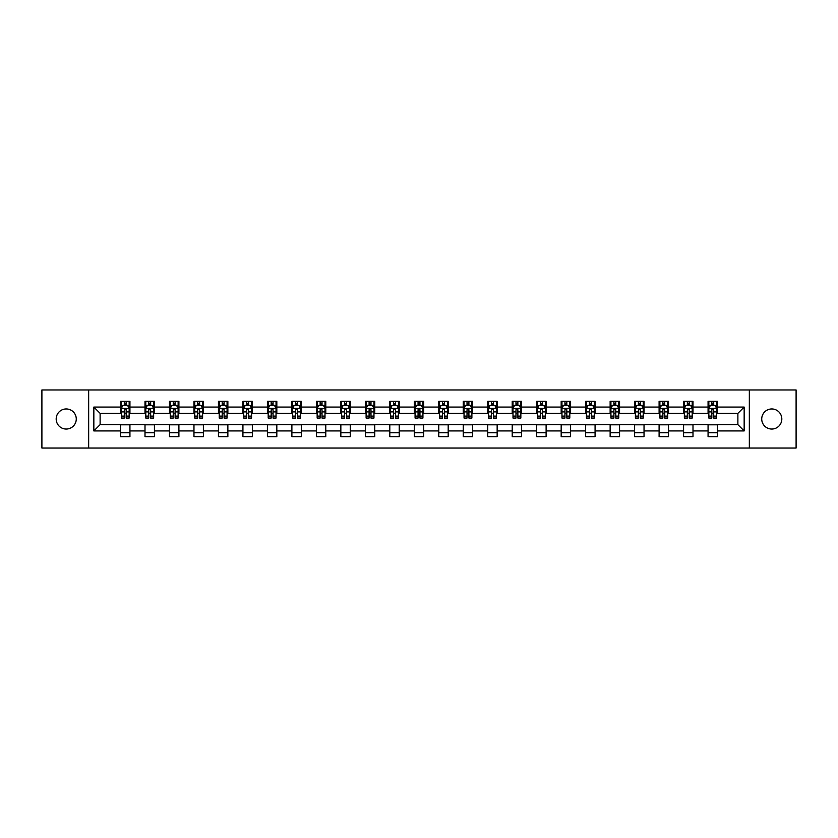 <?xml version="1.0" encoding="UTF-8"?>
<svg xmlns="http://www.w3.org/2000/svg" width="838" height="838" viewBox="0 0 838 838"><rect width="100%" height="100%" fill="white"/><g stroke="black" fill="none" stroke-linecap="round" stroke-linejoin="round"><path stroke-width="1.26" d="M771.777 408.954A10.046 10.046 0 0 0 761.732 419A10.046 10.046 0 0 0 771.777 429.046A10.046 10.046 0 0 0 781.823 419A10.046 10.046 0 0 0 771.777 408.954M66.223 408.954A10.046 10.046 0 0 0 56.177 419A10.046 10.046 0 0 0 66.223 429.046A10.046 10.046 0 0 0 76.268 419A10.046 10.046 0 0 0 66.223 408.954M749.34 448.037L796.1 448.037L796.1 389.963L749.34 389.963L749.34 448.037L88.66 448.037L88.66 389.963L41.9 389.963L41.9 448.037L88.66 448.037M749.34 389.963L88.66 389.963M717.475 407.069L717.475 401.35L708.068 401.35L708.068 407.069L692.995 407.069L692.995 401.35L683.578 401.35L683.578 407.069L668.515 407.069L668.515 401.35L659.097 401.35L659.097 407.069L644.034 407.069L644.034 401.35L634.617 401.35L634.617 407.069L619.554 407.069L619.554 401.35L610.137 401.35L610.137 407.069L595.074 407.069L595.074 401.35L585.657 401.35L585.657 407.069L570.594 407.069L570.594 401.35L561.177 401.35L561.177 407.069L546.114 407.069L546.114 401.35L536.697 401.35L536.697 407.069L521.634 407.069L521.634 401.35L512.217 401.35L512.217 407.069L497.154 407.069L497.154 401.35L487.737 401.35L487.737 407.069L472.674 407.069L472.674 401.35L463.257 401.35L463.257 407.069L448.194 407.069L448.194 401.35L438.777 401.35L438.777 407.069L423.703 407.069L423.703 401.35L414.297 401.35L414.297 407.069L399.223 407.069L399.223 401.35L389.806 401.35L389.806 407.069L374.743 407.069L374.743 401.35L365.326 401.35L365.326 407.069L350.263 407.069L350.263 401.35L340.846 401.35L340.846 407.069L325.783 407.069L325.783 401.35L316.366 401.35L316.366 407.069L301.303 407.069L301.303 401.35L291.886 401.35L291.886 407.069L276.823 407.069L276.823 401.35L267.406 401.35L267.406 407.069L252.343 407.069L252.343 401.35L242.926 401.35L242.926 407.069L227.863 407.069L227.863 401.35L218.446 401.35L218.446 407.069L203.383 407.069L203.383 401.35L193.966 401.35L193.966 407.069L178.903 407.069L178.903 401.35L169.486 401.35L169.486 407.069L154.422 407.069L154.422 401.35L145.005 401.35L145.005 407.069L129.932 407.069L129.932 401.35L120.525 401.35L120.525 407.069L93.846 407.069L93.846 430.931L100.12 424.646L120.525 424.646L120.525 436.65L129.932 436.65L129.932 424.646L145.005 424.646L145.005 436.65L154.422 436.65L154.422 424.646L169.486 424.646L169.486 436.65L178.903 436.65L178.903 424.646L193.966 424.646L193.966 436.65L203.383 436.65L203.383 424.646L218.446 424.646L218.446 436.65L227.863 436.65L227.863 424.646L242.926 424.646L242.926 436.65L252.343 436.65L252.343 424.646L267.406 424.646L267.406 436.65L276.823 436.65L276.823 424.646L291.886 424.646L291.886 436.65L301.303 436.65L301.303 424.646L316.366 424.646L316.366 436.65L325.783 436.65L325.783 424.646L340.846 424.646L340.846 436.65L350.263 436.65L350.263 424.646L365.326 424.646L365.326 436.65L374.743 436.65L374.743 424.646L389.806 424.646L389.806 436.65L399.223 436.65L399.223 424.646L414.297 424.646L414.297 436.65L423.703 436.65L423.703 424.646L438.777 424.646L438.777 436.65L448.194 436.65L448.194 424.646L463.257 424.646L463.257 436.65L472.674 436.65L472.674 424.646L487.737 424.646L487.737 436.65L497.154 436.65L497.154 424.646L512.217 424.646L512.217 436.65L521.634 436.65L521.634 424.646L536.697 424.646L536.697 436.65L546.114 436.65L546.114 424.646L561.177 424.646L561.177 436.65L570.594 436.65L570.594 424.646L585.657 424.646L585.657 436.65L595.074 436.65L595.074 424.646L610.137 424.646L610.137 436.65L619.554 436.65L619.554 424.646L634.617 424.646L634.617 436.65L644.034 436.65L644.034 424.646L659.097 424.646L659.097 436.65L668.515 436.65L668.515 424.646L683.578 424.646L683.578 436.65L692.995 436.65L692.995 424.646L708.068 424.646L708.068 436.65L717.475 436.65L717.475 424.646L737.88 424.646L737.88 413.354L717.475 413.354L717.475 407.069L744.154 407.069L744.154 430.931L717.475 430.931M708.068 430.931L692.995 430.931M683.578 430.931L668.515 430.931M659.097 430.931L644.034 430.931M634.617 430.931L619.554 430.931M610.137 430.931L595.074 430.931M585.657 430.931L570.594 430.931M561.177 430.931L546.114 430.931M536.697 430.931L521.634 430.931M512.217 430.931L497.154 430.931M487.737 430.931L472.674 430.931M463.257 430.931L448.194 430.931M438.777 430.931L423.703 430.931M414.297 430.931L399.223 430.931M389.806 430.931L374.743 430.931M365.326 430.931L350.263 430.931M340.846 430.931L325.783 430.931M316.366 430.931L301.303 430.931M291.886 430.931L276.823 430.931M267.406 430.931L252.343 430.931M242.926 430.931L227.863 430.931M218.446 430.931L203.383 430.931M193.966 430.931L178.903 430.931M169.486 430.931L154.422 430.931M145.005 430.931L129.932 430.931M120.525 430.931L93.846 430.931M708.068 407.069L708.068 413.354L692.995 413.354L692.995 407.069M683.578 407.069L683.578 413.354L668.515 413.354L668.515 407.069M659.097 407.069L659.097 413.354L644.034 413.354L644.034 407.069M634.617 407.069L634.617 413.354L619.554 413.354L619.554 407.069M610.137 407.069L610.137 413.354L595.074 413.354L595.074 407.069M585.657 407.069L585.657 413.354L570.594 413.354L570.594 407.069M561.177 407.069L561.177 413.354L546.114 413.354L546.114 407.069M536.697 407.069L536.697 413.354L521.634 413.354L521.634 407.069M512.217 407.069L512.217 413.354L497.154 413.354L497.154 407.069M487.737 407.069L487.737 413.354L472.674 413.354L472.674 407.069M463.257 407.069L463.257 413.354L448.194 413.354L448.194 407.069M438.777 407.069L438.777 413.354L423.703 413.354L423.703 407.069M414.297 407.069L414.297 413.354L399.223 413.354L399.223 407.069M389.806 407.069L389.806 413.354L374.743 413.354L374.743 407.069M365.326 407.069L365.326 413.354L350.263 413.354L350.263 407.069M340.846 407.069L340.846 413.354L325.783 413.354L325.783 407.069M316.366 407.069L316.366 413.354L301.303 413.354L301.303 407.069M291.886 407.069L291.886 413.354L276.823 413.354L276.823 407.069M267.406 407.069L267.406 413.354L252.343 413.354L252.343 407.069M242.926 407.069L242.926 413.354L227.863 413.354L227.863 407.069M218.446 407.069L218.446 413.354L203.383 413.354L203.383 407.069M193.966 407.069L193.966 413.354L178.903 413.354L178.903 407.069M169.486 407.069L169.486 413.354L154.422 413.354L154.422 407.069M145.005 407.069L145.005 413.354L129.932 413.354L129.932 407.069M120.525 407.069L120.525 413.354L100.12 413.354L93.846 407.069M100.12 413.354L100.12 424.646M744.154 430.931L737.88 424.646M737.88 413.354L744.154 407.069M120.525 405.267L121.311 405.267M124.286 405.267L126.171 405.267M129.157 405.267L129.932 405.267M120.525 413.197L121.311 413.197M124.286 413.197L126.171 413.197M129.157 413.197L129.932 413.197M120.525 424.803L129.932 424.803M120.525 432.733L129.932 432.733M145.005 424.803L154.422 424.803M145.005 432.733L154.422 432.733M145.005 405.267L145.791 405.267M148.766 405.267L150.651 405.267M153.637 405.267L154.422 405.267M145.005 413.197L145.791 413.197M148.766 413.197L150.651 413.197M153.637 413.197L154.422 413.197M169.486 424.803L178.903 424.803M169.486 432.733L178.903 432.733M169.486 405.267L170.271 405.267M173.246 405.267L175.132 405.267M178.117 405.267L178.903 405.267M169.486 413.197L170.271 413.197M173.246 413.197L175.132 413.197M178.117 413.197L178.903 413.197M193.966 424.803L203.383 424.803M193.966 432.733L203.383 432.733M193.966 405.267L194.751 405.267M197.726 405.267L199.612 405.267M202.597 405.267L203.383 405.267M193.966 413.197L194.751 413.197M197.726 413.197L199.612 413.197M202.597 413.197L203.383 413.197M218.446 424.803L227.863 424.803M218.446 432.733L227.863 432.733M218.446 405.267L219.231 405.267M222.206 405.267L224.092 405.267M227.077 405.267L227.863 405.267M218.446 413.197L219.231 413.197M222.206 413.197L224.092 413.197M227.077 413.197L227.863 413.197M242.926 424.803L252.343 424.803M242.926 432.733L252.343 432.733M242.926 405.267L243.711 405.267M246.697 405.267L248.572 405.267M251.557 405.267L252.343 405.267M242.926 413.197L243.711 413.197M246.697 413.197L248.572 413.197M251.557 413.197L252.343 413.197M267.406 424.803L276.823 424.803M267.406 432.733L276.823 432.733M267.406 405.267L268.191 405.267M271.177 405.267L273.052 405.267M276.037 405.267L276.823 405.267M267.406 413.197L268.191 413.197M271.177 413.197L273.052 413.197M276.037 413.197L276.823 413.197M291.886 424.803L301.303 424.803M291.886 432.733L301.303 432.733M291.886 405.267L292.671 405.267M295.657 405.267L297.532 405.267M300.517 405.267L301.303 405.267M291.886 413.197L292.671 413.197M295.657 413.197L297.532 413.197M300.517 413.197L301.303 413.197M316.366 424.803L325.783 424.803M316.366 432.733L325.783 432.733M316.366 405.267L317.152 405.267M320.137 405.267L322.022 405.267M324.997 405.267L325.783 405.267M316.366 413.197L317.152 413.197M320.137 413.197L322.022 413.197M324.997 413.197L325.783 413.197M340.846 424.803L350.263 424.803M340.846 432.733L350.263 432.733M340.846 405.267L341.632 405.267M344.617 405.267L346.503 405.267M349.477 405.267L350.263 405.267M340.846 413.197L341.632 413.197M344.617 413.197L346.503 413.197M349.477 413.197L350.263 413.197M365.326 424.803L374.743 424.803M365.326 432.733L374.743 432.733M365.326 405.267L366.112 405.267M369.097 405.267L370.983 405.267M373.958 405.267L374.743 405.267M365.326 413.197L366.112 413.197M369.097 413.197L370.983 413.197M373.958 413.197L374.743 413.197M389.806 424.803L399.223 424.803M389.806 432.733L399.223 432.733M389.806 405.267L390.592 405.267M393.577 405.267L395.463 405.267M398.438 405.267L399.223 405.267M389.806 413.197L390.592 413.197M393.577 413.197L395.463 413.197M398.438 413.197L399.223 413.197M414.297 424.803L423.703 424.803M414.297 432.733L423.703 432.733M414.297 405.267L415.072 405.267M418.057 405.267L419.943 405.267M422.928 405.267L423.703 405.267M414.297 413.197L415.072 413.197M418.057 413.197L419.943 413.197M422.928 413.197L423.703 413.197M438.777 424.803L448.194 424.803M438.777 432.733L448.194 432.733M438.777 405.267L439.562 405.267M442.537 405.267L444.423 405.267M447.408 405.267L448.194 405.267M438.777 413.197L439.562 413.197M442.537 413.197L444.423 413.197M447.408 413.197L448.194 413.197M463.257 424.803L472.674 424.803M463.257 432.733L472.674 432.733M463.257 405.267L464.043 405.267M467.017 405.267L468.903 405.267M471.888 405.267L472.674 405.267M463.257 413.197L464.043 413.197M467.017 413.197L468.903 413.197M471.888 413.197L472.674 413.197M487.737 424.803L497.154 424.803M487.737 432.733L497.154 432.733M487.737 405.267L488.523 405.267M491.497 405.267L493.383 405.267M496.368 405.267L497.154 405.267M487.737 413.197L488.523 413.197M491.497 413.197L493.383 413.197M496.368 413.197L497.154 413.197M512.217 424.803L521.634 424.803M512.217 432.733L521.634 432.733M512.217 405.267L513.003 405.267M515.978 405.267L517.863 405.267M520.848 405.267L521.634 405.267M512.217 413.197L513.003 413.197M515.978 413.197L517.863 413.197M520.848 413.197L521.634 413.197M536.697 424.803L546.114 424.803M536.697 432.733L546.114 432.733M536.697 405.267L537.483 405.267M540.468 405.267L542.343 405.267M545.329 405.267L546.114 405.267M536.697 413.197L537.483 413.197M540.468 413.197L542.343 413.197M545.329 413.197L546.114 413.197M561.177 424.803L570.594 424.803M561.177 432.733L570.594 432.733M561.177 405.267L561.963 405.267M564.948 405.267L566.823 405.267M569.809 405.267L570.594 405.267M561.177 413.197L561.963 413.197M564.948 413.197L566.823 413.197M569.809 413.197L570.594 413.197M585.657 424.803L595.074 424.803M585.657 432.733L595.074 432.733M585.657 405.267L586.443 405.267M589.428 405.267L591.303 405.267M594.289 405.267L595.074 405.267M585.657 413.197L586.443 413.197M589.428 413.197L591.303 413.197M594.289 413.197L595.074 413.197M610.137 424.803L619.554 424.803M610.137 432.733L619.554 432.733M610.137 405.267L610.923 405.267M613.908 405.267L615.794 405.267M618.769 405.267L619.554 405.267M610.137 413.197L610.923 413.197M613.908 413.197L615.794 413.197M618.769 413.197L619.554 413.197M634.617 424.803L644.034 424.803M634.617 432.733L644.034 432.733M634.617 405.267L635.403 405.267M638.388 405.267L640.274 405.267M643.249 405.267L644.034 405.267M634.617 413.197L635.403 413.197M638.388 413.197L640.274 413.197M643.249 413.197L644.034 413.197M659.097 424.803L668.515 424.803M659.097 432.733L668.515 432.733M659.097 405.267L659.883 405.267M662.868 405.267L664.754 405.267M667.729 405.267L668.515 405.267M659.097 413.197L659.883 413.197M662.868 413.197L664.754 413.197M667.729 413.197L668.515 413.197M683.578 424.803L692.995 424.803M683.578 432.733L692.995 432.733M683.578 405.267L684.363 405.267M687.349 405.267L689.234 405.267M692.209 405.267L692.995 405.267M683.578 413.197L684.363 413.197M687.349 413.197L689.234 413.197M692.209 413.197L692.995 413.197M708.068 424.803L717.475 424.803M708.068 432.733L717.475 432.733M708.068 405.267L708.843 405.267M711.829 405.267L713.714 405.267M716.689 405.267L717.475 405.267M708.068 413.197L708.843 413.197M711.829 413.197L713.714 413.197M716.689 413.197L717.475 413.197M126.171 403.382L124.286 403.382M129.157 416.088L126.171 416.088L126.171 418.057L129.157 418.057L129.157 408.483L127.586 405.351L122.872 405.351L121.311 408.483L121.311 418.057L124.286 418.057L124.286 416.088L121.311 416.088M121.311 408.483L121.311 401.35M129.157 408.483L129.157 401.35M124.286 405.351L124.286 401.35M126.171 401.35L126.171 405.351M126.171 416.088L126.171 409.667L124.286 409.667L124.286 416.088M150.651 403.382L148.766 403.382M153.637 416.088L150.651 416.088L150.651 418.057L153.637 418.057L153.637 408.483L152.066 405.351L147.352 405.351L145.791 408.483L145.791 418.057L148.766 418.057L148.766 416.088L145.791 416.088M145.791 408.483L145.791 401.35M153.637 408.483L153.637 401.35M148.766 405.351L148.766 401.35M150.651 401.35L150.651 405.351M150.651 416.088L150.651 409.667L148.766 409.667L148.766 416.088M175.132 403.382L173.246 403.382M178.117 416.088L175.132 416.088L175.132 418.057L178.117 418.057L178.117 408.483L176.546 405.351L171.832 405.351L170.271 408.483L170.271 418.057L173.246 418.057L173.246 416.088L170.271 416.088M170.271 408.483L170.271 401.35M178.117 408.483L178.117 401.35M173.246 405.351L173.246 401.35M175.132 401.35L175.132 405.351M175.132 416.088L175.132 409.667L173.246 409.667L173.246 416.088M199.612 403.382L197.726 403.382M202.597 416.088L199.612 416.088L199.612 418.057L202.597 418.057L202.597 408.483L201.026 405.351L196.322 405.351L194.751 408.483L194.751 418.057L197.726 418.057L197.726 416.088L194.751 416.088M194.751 408.483L194.751 401.35M202.597 408.483L202.597 401.35M197.726 405.351L197.726 401.35M199.612 401.35L199.612 405.351M199.612 416.088L199.612 409.667L197.726 409.667L197.726 416.088M224.092 403.382L222.206 403.382M227.077 416.088L224.092 416.088L224.092 418.057L227.077 418.057L227.077 408.483L225.506 405.351L220.803 405.351L219.231 408.483L219.231 418.057L222.206 418.057L222.206 416.088L219.231 416.088M219.231 408.483L219.231 401.35M227.077 408.483L227.077 401.35M222.206 405.351L222.206 401.35M224.092 401.35L224.092 405.351M224.092 416.088L224.092 409.667L222.206 409.667L222.206 416.088M248.572 403.382L246.697 403.382M251.557 416.088L248.572 416.088L248.572 418.057L251.557 418.057L251.557 408.483L249.986 405.351L245.283 405.351L243.711 408.483L243.711 418.057L246.697 418.057L246.697 416.088L243.711 416.088M243.711 408.483L243.711 401.35M251.557 408.483L251.557 401.35M246.697 405.351L246.697 401.35M248.572 401.35L248.572 405.351M248.572 416.088L248.572 409.667L246.697 409.667L246.697 416.088M273.052 403.382L271.177 403.382M276.037 416.088L273.052 416.088L273.052 418.057L276.037 418.057L276.037 408.483L274.466 405.351L269.763 405.351L268.191 408.483L268.191 418.057L271.177 418.057L271.177 416.088L268.191 416.088M268.191 408.483L268.191 401.35M276.037 408.483L276.037 401.35M271.177 405.351L271.177 401.35M273.052 401.35L273.052 405.351M273.052 416.088L273.052 409.667L271.177 409.667L271.177 416.088M297.532 403.382L295.657 403.382M300.517 416.088L297.532 416.088L297.532 418.057L300.517 418.057L300.517 408.483L298.946 405.351L294.243 405.351L292.671 408.483L292.671 418.057L295.657 418.057L295.657 416.088L292.671 416.088M292.671 408.483L292.671 401.35M300.517 408.483L300.517 401.35M295.657 405.351L295.657 401.35M297.532 401.35L297.532 405.351M297.532 416.088L297.532 409.667L295.657 409.667L295.657 416.088M322.022 403.382L320.137 403.382M324.997 416.088L322.022 416.088L322.022 418.057L324.997 418.057L324.997 408.483L323.426 405.351L318.723 405.351L317.152 408.483L317.152 418.057L320.137 418.057L320.137 416.088L317.152 416.088M317.152 408.483L317.152 401.35M324.997 408.483L324.997 401.35M320.137 405.351L320.137 401.35M322.022 401.35L322.022 405.351M322.022 416.088L322.022 409.667L320.137 409.667L320.137 416.088M346.503 403.382L344.617 403.382M349.477 416.088L346.503 416.088L346.503 418.057L349.477 418.057L349.477 408.483L347.906 405.351L343.203 405.351L341.632 408.483L341.632 418.057L344.617 418.057L344.617 416.088L341.632 416.088M341.632 408.483L341.632 401.35M349.477 408.483L349.477 401.35M344.617 405.351L344.617 401.35M346.503 401.35L346.503 405.351M346.503 416.088L346.503 409.667L344.617 409.667L344.617 416.088M370.983 403.382L369.097 403.382M373.958 416.088L370.983 416.088L370.983 418.057L373.958 418.057L373.958 408.483L372.397 405.351L367.683 405.351L366.112 408.483L366.112 418.057L369.097 418.057L369.097 416.088L366.112 416.088M366.112 408.483L366.112 401.35M373.958 408.483L373.958 401.35M369.097 405.351L369.097 401.35M370.983 401.35L370.983 405.351M370.983 416.088L370.983 409.667L369.097 409.667L369.097 416.088M395.463 403.382L393.577 403.382M398.438 416.088L395.463 416.088L395.463 418.057L398.438 418.057L398.438 408.483L396.877 405.351L392.163 405.351L390.592 408.483L390.592 418.057L393.577 418.057L393.577 416.088L390.592 416.088M390.592 408.483L390.592 401.35M398.438 408.483L398.438 401.35M393.577 405.351L393.577 401.35M395.463 401.35L395.463 405.351M395.463 416.088L395.463 409.667L393.577 409.667L393.577 416.088M419.943 403.382L418.057 403.382M422.928 416.088L419.943 416.088L419.943 418.057L422.928 418.057L422.928 408.483L421.357 405.351L416.643 405.351L415.072 408.483L415.072 418.057L418.057 418.057L418.057 416.088L415.072 416.088M415.072 408.483L415.072 401.35M422.928 408.483L422.928 401.35M418.057 405.351L418.057 401.35M419.943 401.35L419.943 405.351M419.943 416.088L419.943 409.667L418.057 409.667L418.057 416.088M444.423 403.382L442.537 403.382M447.408 416.088L444.423 416.088L444.423 418.057L447.408 418.057L447.408 408.483L445.837 405.351L441.123 405.351L439.562 408.483L439.562 418.057L442.537 418.057L442.537 416.088L439.562 416.088M439.562 408.483L439.562 401.35M447.408 408.483L447.408 401.35M442.537 405.351L442.537 401.35M444.423 401.35L444.423 405.351M444.423 416.088L444.423 409.667L442.537 409.667L442.537 416.088M468.903 403.382L467.017 403.382M471.888 416.088L468.903 416.088L468.903 418.057L471.888 418.057L471.888 408.483L470.317 405.351L465.603 405.351L464.043 408.483L464.043 418.057L467.017 418.057L467.017 416.088L464.043 416.088M464.043 408.483L464.043 401.35M471.888 408.483L471.888 401.35M467.017 405.351L467.017 401.35M468.903 401.35L468.903 405.351M468.903 416.088L468.903 409.667L467.017 409.667L467.017 416.088M493.383 403.382L491.497 403.382M496.368 416.088L493.383 416.088L493.383 418.057L496.368 418.057L496.368 408.483L494.797 405.351L490.094 405.351L488.523 408.483L488.523 418.057L491.497 418.057L491.497 416.088L488.523 416.088M488.523 408.483L488.523 401.35M496.368 408.483L496.368 401.35M491.497 405.351L491.497 401.35M493.383 401.35L493.383 405.351M493.383 416.088L493.383 409.667L491.497 409.667L491.497 416.088M517.863 403.382L515.978 403.382M520.848 416.088L517.863 416.088L517.863 418.057L520.848 418.057L520.848 408.483L519.277 405.351L514.574 405.351L513.003 408.483L513.003 418.057L515.978 418.057L515.978 416.088L513.003 416.088M513.003 408.483L513.003 401.35M520.848 408.483L520.848 401.35M515.978 405.351L515.978 401.35M517.863 401.35L517.863 405.351M517.863 416.088L517.863 409.667L515.978 409.667L515.978 416.088M542.343 403.382L540.468 403.382M545.329 416.088L542.343 416.088L542.343 418.057L545.329 418.057L545.329 408.483L543.757 405.351L539.054 405.351L537.483 408.483L537.483 418.057L540.468 418.057L540.468 416.088L537.483 416.088M537.483 408.483L537.483 401.35M545.329 408.483L545.329 401.35M540.468 405.351L540.468 401.35M542.343 401.35L542.343 405.351M542.343 416.088L542.343 409.667L540.468 409.667L540.468 416.088M566.823 403.382L564.948 403.382M569.809 416.088L566.823 416.088L566.823 418.057L569.809 418.057L569.809 408.483L568.237 405.351L563.534 405.351L561.963 408.483L561.963 418.057L564.948 418.057L564.948 416.088L561.963 416.088M561.963 408.483L561.963 401.35M569.809 408.483L569.809 401.35M564.948 405.351L564.948 401.35M566.823 401.35L566.823 405.351M566.823 416.088L566.823 409.667L564.948 409.667L564.948 416.088M591.303 403.382L589.428 403.382M594.289 416.088L591.303 416.088L591.303 418.057L594.289 418.057L594.289 408.483L592.717 405.351L588.014 405.351L586.443 408.483L586.443 418.057L589.428 418.057L589.428 416.088L586.443 416.088M586.443 408.483L586.443 401.35M594.289 408.483L594.289 401.35M589.428 405.351L589.428 401.35M591.303 401.35L591.303 405.351M591.303 416.088L591.303 409.667L589.428 409.667L589.428 416.088M615.794 403.382L613.908 403.382M618.769 416.088L615.794 416.088L615.794 418.057L618.769 418.057L618.769 408.483L617.197 405.351L612.494 405.351L610.923 408.483L610.923 418.057L613.908 418.057L613.908 416.088L610.923 416.088M610.923 408.483L610.923 401.35M618.769 408.483L618.769 401.35M613.908 405.351L613.908 401.35M615.794 401.35L615.794 405.351M615.794 416.088L615.794 409.667L613.908 409.667L613.908 416.088M640.274 403.382L638.388 403.382M643.249 416.088L640.274 416.088L640.274 418.057L643.249 418.057L643.249 408.483L641.678 405.351L636.974 405.351L635.403 408.483L635.403 418.057L638.388 418.057L638.388 416.088L635.403 416.088M635.403 408.483L635.403 401.35M643.249 408.483L643.249 401.35M638.388 405.351L638.388 401.35M640.274 401.35L640.274 405.351M640.274 416.088L640.274 409.667L638.388 409.667L638.388 416.088M664.754 403.382L662.868 403.382M667.729 416.088L664.754 416.088L664.754 418.057L667.729 418.057L667.729 408.483L666.168 405.351L661.454 405.351L659.883 408.483L659.883 418.057L662.868 418.057L662.868 416.088L659.883 416.088M659.883 408.483L659.883 401.35M667.729 408.483L667.729 401.35M662.868 405.351L662.868 401.35M664.754 401.35L664.754 405.351M664.754 416.088L664.754 409.667L662.868 409.667L662.868 416.088M689.234 403.382L687.349 403.382M692.209 416.088L689.234 416.088L689.234 418.057L692.209 418.057L692.209 408.483L690.648 405.351L685.934 405.351L684.363 408.483L684.363 418.057L687.349 418.057L687.349 416.088L684.363 416.088M684.363 408.483L684.363 401.35M692.209 408.483L692.209 401.35M687.349 405.351L687.349 401.35M689.234 401.35L689.234 405.351M689.234 416.088L689.234 409.667L687.349 409.667L687.349 416.088M713.714 403.382L711.829 403.382M716.689 416.088L713.714 416.088L713.714 418.057L716.689 418.057L716.689 408.483L715.128 405.351L710.415 405.351L708.843 408.483L708.843 418.057L711.829 418.057L711.829 416.088L708.843 416.088M708.843 408.483L708.843 401.35M716.689 408.483L716.689 401.35M711.829 405.351L711.829 401.35M713.714 401.35L713.714 405.351M713.714 416.088L713.714 409.667L711.829 409.667L711.829 416.088M129.115 408.41L121.342 408.41M121.311 405.54L122.777 405.54M127.68 405.54L129.157 405.54M124.286 411.887L121.311 411.887M129.157 411.887L126.171 411.887M126.171 404.387L124.286 404.387M153.595 408.41L145.822 408.41M145.791 405.54L147.258 405.54M152.16 405.54L153.637 405.54M148.766 411.887L145.791 411.887M153.637 411.887L150.651 411.887M150.651 404.387L148.766 404.387M178.075 408.41L170.303 408.41M170.271 405.54L171.748 405.54M176.64 405.54L178.117 405.54M173.246 411.887L170.271 411.887M178.117 411.887L175.132 411.887M175.132 404.387L173.246 404.387M202.555 408.41L194.793 408.41M194.751 405.54L196.228 405.54M201.12 405.54L202.597 405.54M197.726 411.887L194.751 411.887M202.597 411.887L199.612 411.887M199.612 404.387L197.726 404.387M227.035 408.41L219.273 408.41M219.231 405.54L220.708 405.54M225.6 405.54L227.077 405.54M222.206 411.887L219.231 411.887M227.077 411.887L224.092 411.887M224.092 404.387L222.206 404.387M251.515 408.41L243.753 408.41M243.711 405.54L245.188 405.54M250.08 405.54L251.557 405.54M246.697 411.887L243.711 411.887M251.557 411.887L248.572 411.887M248.572 404.387L246.697 404.387M275.995 408.41L268.233 408.41M268.191 405.54L269.668 405.54M274.56 405.54L276.037 405.54M271.177 411.887L268.191 411.887M276.037 411.887L273.052 411.887M273.052 404.387L271.177 404.387M300.475 408.41L292.713 408.41M292.671 405.54L294.148 405.54M299.04 405.54L300.517 405.54M295.657 411.887L292.671 411.887M300.517 411.887L297.532 411.887M297.532 404.387L295.657 404.387M324.955 408.41L317.193 408.41M317.152 405.54L318.629 405.54M323.52 405.54L324.997 405.54M320.137 411.887L317.152 411.887M324.997 411.887L322.022 411.887M322.022 404.387L320.137 404.387M349.446 408.41L341.674 408.41M341.632 405.54L343.109 405.54M348 405.54L349.477 405.54M344.617 411.887L341.632 411.887M349.477 411.887L346.503 411.887M346.503 404.387L344.617 404.387M373.926 408.41L366.154 408.41M366.112 405.54L367.589 405.54M372.491 405.54L373.958 405.54M369.097 411.887L366.112 411.887M373.958 411.887L370.983 411.887M370.983 404.387L369.097 404.387M398.406 408.41L390.634 408.41M390.592 405.54L392.069 405.54M396.971 405.54L398.438 405.54M393.577 411.887L390.592 411.887M398.438 411.887L395.463 411.887M395.463 404.387L393.577 404.387M422.886 408.41L415.114 408.41M415.072 405.54L416.549 405.54M421.451 405.54L422.928 405.54M418.057 411.887L415.072 411.887M422.928 411.887L419.943 411.887M419.943 404.387L418.057 404.387M447.366 408.41L439.594 408.41M439.562 405.54L441.029 405.54M445.931 405.54L447.408 405.54M442.537 411.887L439.562 411.887M447.408 411.887L444.423 411.887M444.423 404.387L442.537 404.387M471.846 408.41L464.074 408.41M464.043 405.54L465.509 405.54M470.411 405.54L471.888 405.54M467.017 411.887L464.043 411.887M471.888 411.887L468.903 411.887M468.903 404.387L467.017 404.387M496.326 408.41L488.554 408.41M488.523 405.54L490 405.54M494.891 405.54L496.368 405.54M491.497 411.887L488.523 411.887M496.368 411.887L493.383 411.887M493.383 404.387L491.497 404.387M520.807 408.41L513.045 408.41M513.003 405.54L514.48 405.54M519.371 405.54L520.848 405.54M515.978 411.887L513.003 411.887M520.848 411.887L517.863 411.887M517.863 404.387L515.978 404.387M545.287 408.41L537.525 408.41M537.483 405.54L538.96 405.54M543.852 405.54L545.329 405.54M540.468 411.887L537.483 411.887M545.329 411.887L542.343 411.887M542.343 404.387L540.468 404.387M569.767 408.41L562.005 408.41M561.963 405.54L563.44 405.54M568.332 405.54L569.809 405.54M564.948 411.887L561.963 411.887M569.809 411.887L566.823 411.887M566.823 404.387L564.948 404.387M594.247 408.41L586.485 408.41M586.443 405.54L587.92 405.54M592.812 405.54L594.289 405.54M589.428 411.887L586.443 411.887M594.289 411.887L591.303 411.887M591.303 404.387L589.428 404.387M618.727 408.41L610.965 408.41M610.923 405.54L612.4 405.54M617.292 405.54L618.769 405.54M613.908 411.887L610.923 411.887M618.769 411.887L615.794 411.887M615.794 404.387L613.908 404.387M643.207 408.41L635.445 408.41M635.403 405.54L636.88 405.54M641.772 405.54L643.249 405.54M638.388 411.887L635.403 411.887M643.249 411.887L640.274 411.887M640.274 404.387L638.388 404.387M667.697 408.41L659.925 408.41M659.883 405.54L661.36 405.54M666.252 405.54L667.729 405.54M662.868 411.887L659.883 411.887M667.729 411.887L664.754 411.887M664.754 404.387L662.868 404.387M692.178 408.41L684.405 408.41M684.363 405.54L685.84 405.54M690.742 405.54L692.209 405.54M687.349 411.887L684.363 411.887M692.209 411.887L689.234 411.887M689.234 404.387L687.349 404.387M716.658 408.41L708.885 408.41M708.843 405.54L710.32 405.54M715.223 405.54L716.689 405.54M711.829 411.887L708.843 411.887M716.689 411.887L713.714 411.887M713.714 404.387L711.829 404.387"/></g></svg>
